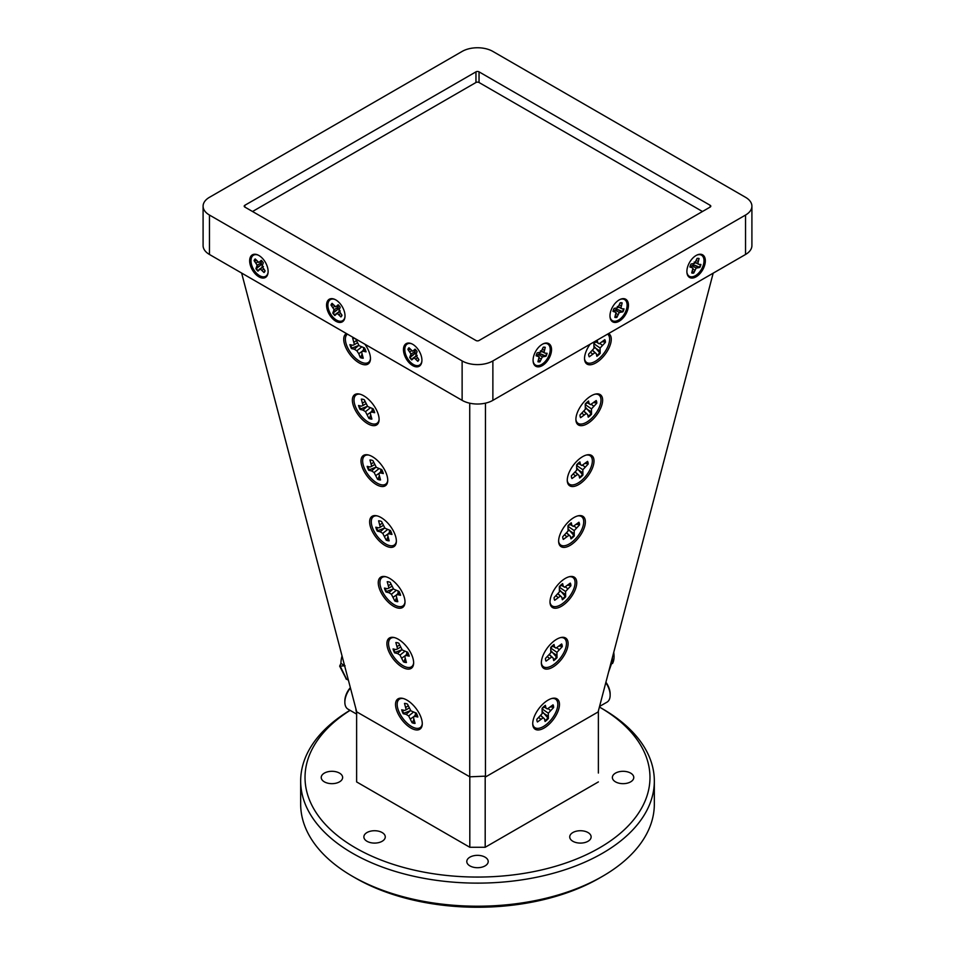 <?xml version="1.0" encoding="UTF-8"?>
<svg xmlns="http://www.w3.org/2000/svg" width="955" height="955" viewBox="0 0 955 955"><rect width="100%" height="100%" fill="white"/><g stroke="black" fill="none" stroke-linecap="round" stroke-linejoin="round"><path stroke-width="1.43" d="M350.461 688.03A15.22 8.786 120 0 0 345.364 698.105A15.22 8.786 120 0 0 344.851 702.176A15.22 8.786 120 0 0 348.002 709.147L356.621 714.113M344.851 702.176L344.851 700.934A13.704 7.915 -60 0 1 345.304 697.269A13.704 7.915 -60 0 1 350.354 687.66M340.935 663.415L339.67 666.124L345.053 665.79L340.935 663.415A22.836 13.191 -60 0 1 342.045 655.966M360.596 408.943L360.083 409.42L362.984 410.077L367.198 406.388L360.596 408.943A11.747 5.694 53.1 0 1 359.713 406.997A11.747 5.694 53.1 0 1 359.235 405.636M369.239 469.8L368.714 470.278L371.626 470.934L375.828 467.246L369.239 469.8A11.747 5.694 53.1 0 1 368.344 467.866A11.747 5.694 53.1 0 1 367.866 466.506M377.87 530.67L377.344 531.147L380.257 531.792L384.471 528.103L377.87 530.67A11.747 5.694 53.1 0 1 376.974 528.724A11.747 5.694 53.1 0 1 376.509 527.363M386.5 591.527L385.987 592.005L388.888 592.661L393.102 588.972L386.5 591.527A11.747 5.694 53.1 0 1 385.605 589.581A11.747 5.694 53.1 0 1 385.14 588.22M395.131 652.384L394.618 652.862L397.519 653.518L401.733 649.83L395.131 652.384A11.747 5.694 53.1 0 1 394.248 650.451A11.747 5.694 53.1 0 1 393.77 649.09M403.774 713.254L403.249 713.719L406.15 714.376L410.364 710.687L403.774 713.254A11.747 5.694 53.1 0 1 402.879 711.308A11.747 5.694 53.1 0 1 402.401 709.947M363.748 395.8A18.706 9.061 -126.9 0 0 359.367 394.033A18.706 9.061 -126.9 0 0 353.052 404.645A18.706 9.061 -126.9 0 0 367.711 423.71A18.706 9.061 -126.9 0 0 379.075 420.236A18.706 9.061 -126.9 0 0 363.748 395.8M359.999 394.188A17.62 8.535 -126.9 0 0 354.771 404.681A17.62 8.535 -126.9 0 0 368.475 422.241A17.62 8.535 -126.9 0 0 379.099 419.579M372.378 456.657A18.706 9.061 -126.9 0 0 367.997 454.89A18.706 9.061 -126.9 0 0 361.682 465.515A18.706 9.061 -126.9 0 0 376.342 484.579A18.706 9.061 -126.9 0 0 387.706 481.093A18.706 9.061 -126.9 0 0 372.378 456.657M368.63 455.046A17.62 8.535 -126.9 0 0 363.401 465.551A17.62 8.535 -126.9 0 0 377.106 483.111A17.62 8.535 -126.9 0 0 387.742 480.437M381.021 517.526A18.706 9.061 -126.9 0 0 376.628 515.76A18.706 9.061 -126.9 0 0 370.313 526.372A18.706 9.061 -126.9 0 0 384.972 545.436A18.706 9.061 -126.9 0 0 396.337 541.963A18.706 9.061 -126.9 0 0 381.021 517.526M377.273 515.903A17.62 8.535 -126.9 0 0 372.044 526.408A17.62 8.535 -126.9 0 0 385.736 543.968A17.62 8.535 -126.9 0 0 396.373 541.306M389.652 578.384A18.706 9.061 -126.9 0 0 385.259 576.617A18.706 9.061 -126.9 0 0 378.944 587.23A18.706 9.061 -126.9 0 0 393.615 606.294A18.706 9.061 -126.9 0 0 404.968 602.82A18.706 9.061 -126.9 0 0 389.652 578.384M385.904 576.772A17.62 8.535 -126.9 0 0 380.675 587.265A17.62 8.535 -126.9 0 0 394.367 604.825A17.62 8.535 -126.9 0 0 405.004 602.163M398.283 639.241A18.706 9.061 -126.9 0 0 393.89 637.474A18.706 9.061 -126.9 0 0 387.587 648.099A18.706 9.061 -126.9 0 0 402.246 667.163A18.706 9.061 -126.9 0 0 413.611 663.677A18.706 9.061 -126.9 0 0 398.283 639.241M394.534 637.63A17.62 8.535 -126.9 0 0 389.306 648.123A17.62 8.535 -126.9 0 0 403.01 665.683A17.62 8.535 -126.9 0 0 413.634 663.021M406.914 700.099A18.706 9.061 -126.9 0 0 402.533 698.332A18.706 9.061 -126.9 0 0 396.218 708.956A18.706 9.061 -126.9 0 0 410.877 728.02A18.706 9.061 -126.9 0 0 422.241 724.547A18.706 9.061 -126.9 0 0 406.914 700.099M403.165 698.487A17.62 8.535 -126.9 0 0 397.937 708.992A17.62 8.535 -126.9 0 0 411.641 726.552A17.62 8.535 -126.9 0 0 422.265 723.878M351.965 348.086L351.452 348.563L354.353 349.22L358.567 345.531L351.965 348.086A11.747 5.694 53.1 0 1 351.07 346.14A11.747 5.694 53.1 0 1 350.604 344.779M365.18 349.339L363.139 351.201L366.04 351.858A11.747 5.694 -126.9 0 0 364.5 347.918L359.092 345.674L355.666 338.93A11.747 5.694 -126.9 0 0 352.682 338.249L354.412 344.612L352.801 345.28L349.9 344.624A11.747 5.694 -126.9 0 0 350.521 346.558A11.747 5.694 -126.9 0 0 351.452 348.563M346.45 333.57A18.706 9.061 -126.9 0 0 345.591 347.083A18.706 9.061 -126.9 0 0 359.08 362.852A18.706 9.061 -126.9 0 0 370.433 359.378A18.706 9.061 -126.9 0 0 364.906 344.23M370.468 358.722A17.62 8.535 53.1 0 1 359.832 361.384A17.62 8.535 53.1 0 1 347.369 347.059A17.62 8.535 53.1 0 1 347.417 334.131M587.289 423.71A18.706 9.061 126.9 0 0 601.948 404.645A18.706 9.061 126.9 0 0 595.634 394.033A18.706 9.061 126.9 0 0 591.252 395.8A18.706 9.061 126.9 0 0 575.925 420.236A18.706 9.061 126.9 0 0 587.289 423.71M575.901 419.579A17.62 8.535 126.9 0 0 586.525 422.241A17.62 8.535 126.9 0 0 600.229 404.681A17.62 8.535 126.9 0 0 595.001 394.188M578.658 484.579A18.706 9.061 126.9 0 0 593.318 465.515A18.706 9.061 126.9 0 0 587.003 454.89A18.706 9.061 126.9 0 0 582.622 456.657A18.706 9.061 126.9 0 0 567.294 481.093A18.706 9.061 126.9 0 0 578.658 484.579M567.258 480.437A17.62 8.535 126.9 0 0 577.894 483.111A17.62 8.535 126.9 0 0 591.599 465.551A17.62 8.535 126.9 0 0 586.37 455.046M570.028 545.436A18.706 9.061 126.9 0 0 584.687 526.372A18.706 9.061 126.9 0 0 578.372 515.76A18.706 9.061 126.9 0 0 573.979 517.526A18.706 9.061 126.9 0 0 558.663 541.963A18.706 9.061 126.9 0 0 570.028 545.436M558.627 541.306A17.62 8.535 126.9 0 0 569.264 543.968A17.62 8.535 126.9 0 0 582.956 526.408A17.62 8.535 126.9 0 0 577.727 515.903M561.385 606.294A18.706 9.061 126.9 0 0 576.056 587.23A18.706 9.061 126.9 0 0 569.741 576.617A18.706 9.061 126.9 0 0 565.348 578.384A18.706 9.061 126.9 0 0 550.032 602.82A18.706 9.061 126.9 0 0 561.385 606.294M549.996 602.163A17.62 8.535 126.9 0 0 560.633 604.825A17.62 8.535 126.9 0 0 574.325 587.265A17.62 8.535 126.9 0 0 569.096 576.772M552.754 667.163A18.706 9.061 126.9 0 0 567.413 648.099A18.706 9.061 126.9 0 0 561.11 637.474A18.706 9.061 126.9 0 0 556.717 639.241A18.706 9.061 126.9 0 0 541.389 663.677A18.706 9.061 126.9 0 0 552.754 667.163M541.366 663.021A17.62 8.535 126.9 0 0 551.99 665.683A17.62 8.535 126.9 0 0 565.694 648.123A17.62 8.535 126.9 0 0 560.466 637.63M544.123 728.02A18.706 9.061 126.9 0 0 558.782 708.956A18.706 9.061 126.9 0 0 552.468 698.332A18.706 9.061 126.9 0 0 548.086 700.099A18.706 9.061 126.9 0 0 532.759 724.547A18.706 9.061 126.9 0 0 544.123 728.02M532.735 723.878A17.62 8.535 126.9 0 0 543.359 726.552A17.62 8.535 126.9 0 0 557.063 708.992A17.62 8.535 126.9 0 0 551.835 698.487M588.769 355.618A11.747 5.694 126.9 0 0 589.247 356.824L594.917 352.67L596.278 353.684L596.875 356.311A11.747 5.694 126.9 0 0 600.182 353.35L600.098 348.026L605.422 342.344A11.747 5.694 126.9 0 0 604.813 339.658L599.143 343.8L597.782 342.797L597.185 340.171A11.747 5.694 126.9 0 0 593.879 343.12L593.95 348.444L588.638 354.126A11.747 5.694 126.9 0 0 588.769 355.618M590.095 344.23A18.706 9.061 126.9 0 0 584.567 359.378A18.706 9.061 126.9 0 0 595.92 362.852A18.706 9.061 126.9 0 0 609.409 347.083A18.706 9.061 126.9 0 0 608.55 333.57M607.583 334.131A17.62 8.535 -53.1 0 1 607.631 347.059A17.62 8.535 -53.1 0 1 595.168 361.384A17.62 8.535 -53.1 0 1 584.532 358.722M536.973 720.786A11.747 5.694 126.9 0 0 537.438 721.98L543.109 717.838L544.481 718.852L545.066 721.467A11.747 5.694 126.9 0 0 548.373 718.518L548.301 713.194L553.625 707.512A11.747 5.694 126.9 0 0 553.017 704.826L547.346 708.968L545.974 707.953L545.377 705.339A11.747 5.694 126.9 0 0 542.082 708.288L542.154 713.612L536.829 719.294A11.747 5.694 126.9 0 0 536.973 720.786M545.603 659.929A11.747 5.694 126.9 0 0 546.069 661.123L551.751 656.98L553.112 657.983L553.709 660.609A11.747 5.694 126.9 0 0 557.004 657.661L556.932 652.337L562.256 646.654A11.747 5.694 126.9 0 0 561.647 643.957L555.977 648.111L554.616 647.096L554.019 644.47A11.747 5.694 126.9 0 0 550.713 647.43L550.784 652.754L545.46 658.437A11.747 5.694 126.9 0 0 545.603 659.929M554.234 599.072A11.747 5.694 126.9 0 0 554.712 600.265L560.382 596.111L561.743 597.126L562.34 599.752A11.747 5.694 126.9 0 0 565.647 596.791L565.563 591.479L570.887 585.785A11.747 5.694 126.9 0 0 570.278 583.099L564.608 587.241L563.247 586.239L562.65 583.612A11.747 5.694 126.9 0 0 559.344 586.573L559.415 591.885L554.103 597.567A11.747 5.694 126.9 0 0 554.234 599.072M562.865 538.202A11.747 5.694 126.9 0 0 563.343 539.408L569.013 535.254L570.374 536.268L570.971 538.895A11.747 5.694 126.9 0 0 574.277 535.934L574.206 530.61L579.518 524.928A11.747 5.694 126.9 0 0 578.909 522.242L573.239 526.384L571.878 525.369L571.281 522.755A11.747 5.694 126.9 0 0 567.986 525.704L568.058 531.028L562.734 536.71A11.747 5.694 126.9 0 0 562.865 538.202M571.508 477.345A11.747 5.694 126.9 0 0 571.973 478.539L577.644 474.396L579.005 475.399L579.601 478.025A11.747 5.694 126.9 0 0 582.908 475.077L582.837 469.753L588.161 464.07A11.747 5.694 126.9 0 0 587.552 461.372L581.882 465.527L580.509 464.512L579.912 461.886A11.747 5.694 126.9 0 0 576.617 464.846L576.689 470.17L571.365 475.853A11.747 5.694 126.9 0 0 571.508 477.345M580.139 416.487A11.747 5.694 126.9 0 0 580.604 417.681L586.275 413.527L587.647 414.542L588.244 417.168A11.747 5.694 126.9 0 0 591.539 414.207L591.467 408.895L596.791 403.213A11.747 5.694 126.9 0 0 596.183 400.515L590.512 404.669L589.151 403.655L588.555 401.028A11.747 5.694 126.9 0 0 585.248 403.989L585.32 409.301L579.995 414.995A11.747 5.694 126.9 0 0 580.139 416.487M406.15 714.376L408.656 715.964L412.083 722.72A11.747 5.694 -126.9 0 0 415.067 723.389L413.336 717.026L414.948 716.369L417.848 717.026A11.747 5.694 -126.9 0 0 416.296 713.087L410.901 710.842L407.463 704.086A11.747 5.694 -126.9 0 0 404.49 703.417L406.209 709.78L404.61 710.436L401.697 709.78A11.747 5.694 -126.9 0 0 402.33 711.726A11.747 5.694 -126.9 0 0 403.249 713.719M397.519 653.518L400.014 655.106L403.452 661.851A11.747 5.694 -126.9 0 0 406.424 662.531L404.693 656.169L406.305 655.5L409.218 656.157A11.747 5.694 -126.9 0 0 407.666 652.217L402.258 649.973L398.832 643.228A11.747 5.694 -126.9 0 0 395.848 642.56L397.578 648.923L395.967 649.579L393.066 648.923A11.747 5.694 -126.9 0 0 393.687 650.856A11.747 5.694 -126.9 0 0 394.618 652.862M388.888 592.661L391.383 594.249L394.821 600.993A11.747 5.694 -126.9 0 0 397.793 601.662L396.062 595.299L397.674 594.643L400.575 595.299A11.747 5.694 -126.9 0 0 399.023 591.36L393.627 589.116L390.201 582.371A11.747 5.694 -126.9 0 0 387.217 581.702L388.948 588.053L387.336 588.722L384.435 588.065A11.747 5.694 -126.9 0 0 385.056 589.999A11.747 5.694 -126.9 0 0 385.987 592.005M380.257 531.792L382.752 533.391L386.178 540.136A11.747 5.694 -126.9 0 0 389.163 540.805L387.432 534.442L389.043 533.785L391.944 534.442A11.747 5.694 -126.9 0 0 390.392 530.503L384.996 528.258L381.558 521.514A11.747 5.694 -126.9 0 0 378.586 520.833L380.317 527.196L378.705 527.864L375.804 527.208A11.747 5.694 -126.9 0 0 376.425 529.142A11.747 5.694 -126.9 0 0 377.344 531.147M371.626 470.934L374.121 472.522L377.547 479.267A11.747 5.694 -126.9 0 0 380.532 479.947L378.801 473.585L380.412 472.916L383.313 473.573A11.747 5.694 -126.9 0 0 381.761 469.633L376.365 467.389L372.928 460.644A11.747 5.694 -126.9 0 0 369.955 459.976L371.686 466.338L370.074 466.995L367.162 466.338A11.747 5.694 -126.9 0 0 367.794 468.272A11.747 5.694 -126.9 0 0 368.714 470.278M362.984 410.077L365.479 411.665L368.917 418.409A11.747 5.694 -126.9 0 0 371.889 419.078L370.158 412.727L371.77 412.059L374.682 412.715A11.747 5.694 -126.9 0 0 373.13 408.776L367.723 406.532L364.297 399.787A11.747 5.694 -126.9 0 0 361.312 399.118L363.043 405.481L361.432 406.138L358.531 405.481A11.747 5.694 -126.9 0 0 359.152 407.415A11.747 5.694 -126.9 0 0 360.083 409.42M613.731 652.42A22.836 13.191 60 0 1 612.501 663.534M599.561 706.437L606.998 702.152A15.22 8.786 -120 0 0 608.992 700.134A15.22 8.786 -120 0 0 610.15 695.18A15.22 8.786 -120 0 0 605.792 682.682M605.912 682.24A13.704 7.915 60 0 1 610.15 693.939L610.15 695.18M694.166 262.052L698.929 264.392L697.842 263.485L699.084 258.53A8.117 4.691 120 0 0 697.054 258.435L694.667 263.341L690.99 264.034A8.117 4.691 120 0 0 689.904 266.994L692.96 267.997L691.718 272.951A8.117 4.691 120 0 0 693.736 273.046L696.135 268.14L699.8 267.448A8.117 4.691 120 0 0 700.457 265.968A8.117 4.691 120 0 0 700.898 264.475L698.929 264.392M700.457 264.463A8.117 4.691 -60 0 1 700.063 265.741A8.117 4.691 -60 0 1 699.442 267.173L699.8 267.448M540.375 350.843L545.126 353.183L544.052 352.276L545.281 347.322A8.117 4.691 120 0 0 543.264 347.226L540.864 352.132L537.199 352.825A8.117 4.691 120 0 0 536.101 355.797L539.157 356.788L537.928 361.742A8.117 4.691 120 0 0 539.945 361.838L542.333 356.931L546.009 356.239A8.117 4.691 120 0 0 546.654 354.759A8.117 4.691 120 0 0 547.096 353.278L545.126 353.183M546.666 353.255A8.117 4.691 -60 0 1 546.272 354.544A8.117 4.691 -60 0 1 545.651 355.976L546.009 356.239M617.276 306.448L622.027 308.787L620.941 307.88L622.183 302.926A8.117 4.691 120 0 0 620.153 302.831L617.766 307.737L614.089 308.429A8.117 4.691 120 0 0 613.003 311.402L616.059 312.392L614.817 317.346A8.117 4.691 120 0 0 616.846 317.442L619.234 312.536L622.911 311.843A8.117 4.691 120 0 0 623.555 310.363A8.117 4.691 120 0 0 623.997 308.883L622.027 308.787M623.567 308.859A8.117 4.691 -60 0 1 623.173 310.136A8.117 4.691 -60 0 1 622.541 311.581L622.911 311.843M418.457 360.596A8.117 4.691 -120 0 0 418.899 359.617L415.843 355.105L417.072 351.571A8.117 4.691 -120 0 0 415.055 349.148L412.667 351.285L408.991 347.739A8.117 4.691 -120 0 0 407.904 349.446L410.948 353.971L409.719 357.504A8.117 4.691 -120 0 0 411.736 359.928L414.136 357.779L417.801 361.324A8.117 4.691 -120 0 0 418.457 360.596M264.654 271.805A8.117 4.691 -120 0 0 265.096 270.826L262.04 266.302L263.282 262.78A8.117 4.691 -120 0 0 261.264 260.345L258.865 262.494L255.2 258.948A8.117 4.691 -120 0 0 254.102 260.655L257.158 265.18L255.916 268.701A8.117 4.691 -120 0 0 257.946 271.136L260.333 268.988L264.01 272.533A8.117 4.691 -120 0 0 264.654 271.805M341.556 316.201A8.117 4.691 -120 0 0 341.997 315.222L338.941 310.697L340.183 307.176A8.117 4.691 -120 0 0 338.154 304.752L335.766 306.889L332.089 303.344A8.117 4.691 -120 0 0 331.003 305.051L334.059 309.575L332.818 313.097A8.117 4.691 -120 0 0 334.847 315.532L337.234 313.383L340.911 316.929A8.117 4.691 -120 0 0 341.556 316.201M403.464 349.614A13.048 7.533 -120 0 0 412.118 365.252A13.048 7.533 -120 0 0 421.847 361.539A13.048 7.533 -120 0 0 421.919 360.274A13.048 7.533 -120 0 0 411.557 343.716A13.048 7.533 -120 0 0 403.464 349.614M421.883 361.097A12.176 7.031 60 0 1 412.667 364.022A12.176 7.031 60 0 1 404.789 349.566A12.176 7.031 60 0 1 411.951 343.896M249.661 260.822A13.048 7.533 -120 0 0 258.328 276.461A13.048 7.533 -120 0 0 268.057 272.748A13.048 7.533 -120 0 0 268.116 271.471A13.048 7.533 -120 0 0 257.755 254.913A13.048 7.533 -120 0 0 249.661 260.822M258.16 255.104A12.176 7.031 -120 0 0 250.986 260.763A12.176 7.031 -120 0 0 258.877 275.231A12.176 7.031 -120 0 0 268.092 272.306M326.562 305.218A13.048 7.533 -120 0 0 335.229 320.856A13.048 7.533 -120 0 0 344.946 317.144A13.048 7.533 -120 0 0 345.018 315.878A13.048 7.533 -120 0 0 334.656 299.321A13.048 7.533 -120 0 0 326.562 305.218M335.05 299.5A12.176 7.031 -120 0 0 327.887 305.17A12.176 7.031 -120 0 0 335.778 319.627A12.176 7.031 -120 0 0 344.994 316.702M686.884 271.471A13.048 7.533 120 0 0 686.943 272.748A13.048 7.533 120 0 0 696.673 276.461A13.048 7.533 120 0 0 705.339 260.822A13.048 7.533 120 0 0 697.246 254.913A13.048 7.533 120 0 0 686.884 271.471M696.84 255.104A12.176 7.031 -60 0 1 704.014 260.763A12.176 7.031 -60 0 1 696.123 275.231A12.176 7.031 -60 0 1 686.908 272.306M533.081 360.274A13.048 7.533 120 0 0 533.153 361.539A13.048 7.533 120 0 0 542.882 365.252A13.048 7.533 120 0 0 551.536 349.614A13.048 7.533 120 0 0 543.443 343.716A13.048 7.533 120 0 0 533.081 360.274M533.117 361.097A12.176 7.031 120 0 0 542.333 364.022A12.176 7.031 120 0 0 550.211 349.566A12.176 7.031 120 0 0 543.049 343.896M609.982 315.878A13.048 7.533 120 0 0 610.054 317.144A13.048 7.533 120 0 0 619.771 320.856A13.048 7.533 120 0 0 628.438 305.218A13.048 7.533 120 0 0 620.344 299.321A13.048 7.533 120 0 0 609.982 315.878M610.006 316.702A12.176 7.031 120 0 0 619.222 319.627A12.176 7.031 120 0 0 627.113 305.17A12.176 7.031 120 0 0 619.95 299.5M602.533 876.308L599.465 878.087A172.473 99.583 180 0 1 355.546 878.087L352.467 876.308A176.83 102.09 0 0 0 602.533 876.308A176.83 102.09 0 0 0 654.33 804.122L654.33 781.035A176.83 102.09 180 0 1 545.174 875.353A176.83 102.09 180 0 1 352.467 853.221A176.83 102.09 180 0 1 300.67 781.035A176.83 102.09 180 0 1 349.996 710.293M350.103 710.353A172.473 99.583 0 0 0 355.546 847.897A172.473 99.583 0 0 0 599.454 847.897A172.473 99.583 0 0 0 599.465 707.07A172.473 99.583 0 0 0 599.454 707.07L602.533 708.849A176.83 102.09 180 0 1 654.33 781.035M469.932 865.899A10.708 6.184 180 0 1 466.792 861.529A10.708 6.184 180 0 1 473.405 855.811A10.708 6.184 180 0 1 485.068 857.16A10.708 6.184 180 0 1 488.208 861.529A10.708 6.184 180 0 1 481.595 867.236A10.708 6.184 180 0 1 469.932 865.899M572.869 841.283A10.708 6.184 180 0 1 569.729 836.914A10.708 6.184 180 0 1 576.343 831.196A10.708 6.184 180 0 1 588.005 832.545A10.708 6.184 180 0 1 591.133 836.914A10.708 6.184 180 0 1 584.532 842.62A10.708 6.184 180 0 1 572.869 841.283M324.366 781.847A10.708 6.184 180 0 1 321.226 777.477A10.708 6.184 180 0 1 327.828 771.771A10.708 6.184 180 0 1 339.502 773.108A10.708 6.184 180 0 1 342.63 777.477A10.708 6.184 180 0 1 336.029 783.196A10.708 6.184 180 0 1 324.366 781.847M366.995 841.283A10.708 6.184 180 0 1 363.867 836.914A10.708 6.184 180 0 1 370.468 831.196A10.708 6.184 180 0 1 382.131 832.545A10.708 6.184 180 0 1 385.271 836.914A10.708 6.184 180 0 1 378.658 842.62A10.708 6.184 180 0 1 366.995 841.283M615.498 781.847A10.708 6.184 180 0 1 612.37 777.477A10.708 6.184 180 0 1 618.971 771.771A10.708 6.184 180 0 1 630.634 773.108A10.708 6.184 180 0 1 633.774 777.477A10.708 6.184 180 0 1 627.172 783.196A10.708 6.184 180 0 1 615.498 781.847M713.182 273.154L598.117 711.952L485.45 777L485.188 776.152L485.188 847.276L469.812 847.276L469.812 776.821L356.704 711.857L241.627 273.058M598.379 773.037L598.379 710.938M598.379 781.918L485.188 847.276M356.621 711.523L356.621 781.918L469.812 847.276M602.533 708.849L599.465 707.07A172.473 99.583 0 0 0 599.406 707.034M300.67 781.035L300.67 804.122A176.83 102.09 0 0 0 352.467 876.308L355.535 878.087A172.473 99.583 180 0 1 355.535 878.087M469.812 776.821L485.188 776.152M745.533 254.484L745.533 215.054A21.75 12.558 0 0 0 751.907 206.173L751.907 245.602A21.75 12.558 180 0 1 745.533 254.484L492.876 400.348A21.75 12.558 180 0 1 462.125 400.348L209.467 254.484A21.75 12.558 180 0 1 203.093 245.602L203.093 206.173A21.75 12.558 0 0 0 209.467 215.054L209.467 254.484M745.533 215.054L492.876 360.93L492.876 400.348M462.125 400.348L462.125 360.93A21.75 12.558 0 0 0 492.876 360.93M462.125 360.93L209.467 215.054M751.907 206.173A21.75 12.558 0 0 0 745.533 197.303L492.876 51.427A21.75 12.558 0 0 0 462.125 51.427L209.467 197.303A21.75 12.558 0 0 0 203.093 206.173M710.162 207.068L479.04 340.505A2.173 1.253 180 0 1 475.96 340.505L244.838 207.068A2.173 1.253 180 0 1 244.205 206.173A2.173 1.253 180 0 1 244.838 205.289L475.96 71.852A2.173 1.253 180 0 1 479.04 71.852L710.162 205.289A2.173 1.253 180 0 1 710.795 206.173A2.173 1.253 180 0 1 710.162 207.068L710.162 205.289M252.526 211.509L475.96 82.5L475.96 71.852M479.04 71.852L479.04 82.5A2.173 1.253 0 0 0 475.96 82.5M479.04 82.5L702.474 211.509M621.574 302.759L619.974 303.344M619.389 304.92L621.12 305.815M618.422 306.746L620.941 307.88M622.541 311.581L617.992 309.659L620.941 311.748M617.992 309.659L615.223 309.933L619.234 312.536M615.223 309.933L614.495 311.032A3.796 2.185 120 0 1 614.411 311.079M615.963 313.455L617.909 314.553M615.617 315.174L616.846 317.442M616.429 317.227A8.117 4.691 -60 0 1 614.853 317.251M613.313 310.28L614.972 311.485M544.672 347.154L543.073 347.739M542.488 349.315L544.219 350.21M541.533 351.142L544.052 352.276M545.651 355.976L541.091 354.066L544.04 356.155M541.091 354.066L538.322 354.329L542.333 356.931M538.322 354.329L537.593 355.427A3.796 2.185 120 0 1 537.51 355.475M539.074 357.85L541.008 358.949M538.727 359.569L539.945 361.838M539.527 361.623A8.117 4.691 -60 0 1 537.963 361.647M536.424 354.675L538.071 355.881M698.475 258.363L696.864 258.948M696.291 260.524L698.021 261.419M695.324 262.339L697.842 263.485M699.442 267.173L694.894 265.263L697.83 267.352M694.894 265.263L692.112 265.538L696.135 268.14M692.112 265.538L691.396 266.636A3.796 2.185 120 0 1 691.313 266.684M692.864 269.059L694.798 270.158M692.518 270.778L693.736 273.046M693.318 272.832A8.117 4.691 -60 0 1 691.754 272.855M690.214 265.872L691.874 267.09M338.977 305.576L337.091 306.412M341.353 316.487L341.651 314.804M340.565 313.515L338.941 314.565M339.479 311.772L337.234 313.383M340.314 310.924L335.909 313.861M335.074 315.162A8.117 4.691 60 0 1 333.235 312.918L332.818 313.097M333.235 312.918L337.163 309.933L333.88 311.437M337.163 309.933L338.321 307.403L334.059 309.575M338.321 307.403L337.724 306.221A3.796 2.185 -120 0 1 337.736 306.125M334.895 306.28L332.973 307.414M333.582 305.123L331.003 305.051M331.397 304.788A8.117 4.691 60 0 1 332.161 303.427M262.076 261.181L260.202 262.016M264.451 272.091L264.75 270.408M263.675 269.119L262.04 270.17M262.577 267.376L260.333 268.988M263.413 266.517L259.008 269.465M258.172 270.766A8.117 4.691 60 0 1 256.334 268.522L255.916 268.701M256.334 268.522L260.261 265.538L256.979 267.042M260.261 265.538L261.419 263.007L257.158 265.18M261.419 263.007L260.834 261.825A3.796 2.185 -120 0 1 260.834 261.73M257.993 261.885L256.071 263.019M256.68 260.727L254.102 260.655M254.496 260.393A8.117 4.691 60 0 1 255.26 259.02M415.867 349.972L413.993 350.807M418.254 360.883L418.541 359.199M417.466 357.91L415.831 358.961M416.38 356.167L414.136 357.779M417.204 355.32L412.799 358.256M411.975 359.558A8.117 4.691 60 0 1 410.125 357.313L409.719 357.504M410.125 357.313L414.064 354.329L410.781 355.833M414.064 354.329L415.21 351.798L410.948 353.971M415.21 351.798L414.625 350.616A3.796 2.185 -120 0 1 414.625 350.521M411.784 350.676L409.874 351.81M410.483 349.518L407.904 349.446M408.298 349.196A8.117 4.691 60 0 1 409.05 347.823M616.154 309.504A3.796 2.185 120 0 0 616.894 308.143M539.253 353.899A3.796 2.185 120 0 0 539.993 352.538M693.043 265.108A3.796 2.185 120 0 0 693.796 263.747M338.225 308.417A3.796 2.185 -120 0 0 339.037 309.742M261.324 264.022A3.796 2.185 -120 0 0 262.136 265.347M415.115 352.813A3.796 2.185 -120 0 0 415.926 354.15M608.645 671.807L611.785 659.821M608.574 672.081L612.561 660.729L612.298 657.9M373.321 409.158A5.42 2.626 53.1 0 1 372.366 408.609M381.952 470.015A5.42 2.626 53.1 0 1 380.997 469.466M390.595 530.873A5.42 2.626 53.1 0 1 389.628 530.323M399.226 591.73A5.42 2.626 53.1 0 1 398.259 591.193M407.857 652.599A5.42 2.626 53.1 0 1 406.89 652.05M416.487 713.457A5.42 2.626 53.1 0 1 415.532 712.908M371.722 418.648A11.747 5.694 53.1 0 1 369.513 418.015L368.917 418.409M369.513 418.015L370.468 415.473M370.588 412.321L367.4 414.565M364.989 401.542L362.828 402.95M373.811 410.196L371.77 412.059M380.353 479.506A11.747 5.694 53.1 0 1 378.144 478.873L377.547 479.267M378.144 478.873L379.111 476.33M379.219 473.191L376.031 475.435M373.62 462.399L371.459 463.82M382.442 471.066L380.412 472.916M388.995 540.363A11.747 5.694 53.1 0 1 386.787 539.742L386.178 540.136M386.787 539.742L387.742 537.199M387.861 534.048L384.674 536.292M382.251 523.256L380.09 524.677M391.084 531.923L389.043 533.785M397.626 601.232A11.747 5.694 53.1 0 1 395.418 600.6L394.821 600.993M395.418 600.6L396.373 598.057M396.492 594.905L393.305 597.15M390.882 584.126L388.733 585.534M399.715 592.78L397.674 594.643M406.257 662.09A11.747 5.694 53.1 0 1 404.049 661.457L403.452 661.851M404.049 661.457L405.004 658.914M405.123 655.763L401.936 658.019M399.524 644.983L397.364 646.392M408.346 653.638L406.305 655.5M414.888 722.947A11.747 5.694 53.1 0 1 412.679 722.326L412.083 722.72M412.679 722.326L413.646 719.772M413.754 716.632L410.566 718.876M408.155 705.841L405.994 707.261M416.977 714.507L414.948 716.369M543.419 706.939A5.42 2.626 -53.1 0 1 543.3 707.536L542.225 708.956M552.05 646.069A5.42 2.626 -53.1 0 1 551.93 646.666L550.868 648.099M560.681 585.212A5.42 2.626 -53.1 0 1 560.561 585.809L559.499 587.23M569.311 524.355A5.42 2.626 -53.1 0 1 569.204 524.952L568.13 526.372M577.954 463.485A5.42 2.626 -53.1 0 1 577.835 464.082L576.76 465.515M586.585 402.628A5.42 2.626 -53.1 0 1 586.466 403.225L585.403 404.645M585.678 407.427L591.539 414.207M586.227 408.621L590.942 411.593M590.942 413.849A11.747 5.694 -53.1 0 1 588.077 416.464M583.947 411.139L587.647 414.542M581.965 413.229L583.827 414.804M586.931 402.306L589.151 403.655M595.932 400.742A11.747 5.694 -53.1 0 1 596.242 402.747L596.791 403.213M596.242 402.747L593.747 402.688M591.252 404.275L593.568 406.09M577.047 468.296L582.908 475.077M577.596 469.478L582.311 472.45M582.311 474.707A11.747 5.694 -53.1 0 1 579.446 477.333M575.316 471.997L579.005 475.399M573.334 474.098L575.197 475.662M578.3 463.175L580.509 464.512M587.301 461.599A11.747 5.694 -53.1 0 1 587.612 463.605L588.161 464.07M587.612 463.605L585.117 463.545M582.622 465.145L584.938 466.947M568.416 529.154L574.277 535.934M568.965 530.335L573.68 533.308M573.68 535.576A11.747 5.694 -53.1 0 1 570.815 538.19M566.685 532.854L570.374 536.268M564.692 534.955L566.566 536.519M569.669 524.032L571.878 525.369M578.67 522.457A11.747 5.694 -53.1 0 1 578.969 524.462L579.518 524.928M578.969 524.462L576.486 524.414M573.991 526.002L576.307 527.805M559.785 590.011L565.647 596.791M560.334 591.205L565.05 594.177M565.038 596.433A11.747 5.694 -53.1 0 1 562.185 599.048M558.054 593.712L561.743 597.126M556.061 595.813L557.923 597.388M561.039 584.89L563.247 586.239M570.039 583.314A11.747 5.694 -53.1 0 1 570.338 585.331L570.887 585.785M570.338 585.331L567.855 585.272M565.36 586.859L567.676 588.674M551.154 650.88L557.004 657.661M551.692 652.062L556.407 655.035M556.407 657.291A11.747 5.694 -53.1 0 1 553.542 659.917M549.412 654.581L553.112 657.983M547.43 656.682L549.292 658.246M552.408 645.759L554.616 647.096M561.397 644.183A11.747 5.694 -53.1 0 1 561.707 646.189L562.256 646.654M561.707 646.189L559.212 646.129M556.717 647.717L559.033 649.531M542.512 711.738L548.373 718.518M543.061 712.919L547.776 715.892M547.776 718.16A11.747 5.694 -53.1 0 1 544.911 720.774M540.781 715.438L544.481 718.852M538.799 717.539L540.661 719.103M543.765 706.616L545.974 707.953M552.766 705.041A11.747 5.694 -53.1 0 1 553.076 707.046L553.625 707.512M553.076 707.046L550.581 706.998M548.086 708.586L550.402 710.389M469.729 777.107L469.729 403.201M485.45 403.153L485.45 777M595.216 341.771A5.42 2.626 -53.1 0 1 595.096 342.368L594.034 343.788M595.574 341.448L597.782 342.797M594.32 346.57L600.182 353.35M594.87 347.751L599.585 350.724M604.575 339.873A11.747 5.694 -53.1 0 1 604.873 341.89L602.39 341.83M599.895 343.418L602.199 345.221M590.596 352.371L592.458 353.935M592.589 350.27L596.278 353.684M599.573 352.992A11.747 5.694 -53.1 0 1 596.72 355.606M595.443 341.568L599.143 343.8M594.046 343.836L600.098 348.026M596.481 341.997L595.096 342.368M592.47 350.425L594.917 352.67M583.839 411.283L586.275 413.527M586.812 402.425L590.512 404.669M585.415 404.705L591.467 408.895M587.85 402.867L586.466 403.225M575.197 472.152L577.644 474.396M578.169 463.294L581.882 465.527M576.772 465.563L582.837 469.753M579.219 463.724L577.835 464.082M566.566 533.009L569.013 535.254M569.538 524.152L573.239 526.384M568.141 526.42L574.206 530.61M570.577 524.582L569.204 524.952M557.935 593.867L560.382 596.111M560.907 585.009L564.608 587.241M559.511 587.289L565.563 591.479M561.946 585.451L560.561 585.809M549.304 654.736L551.751 656.98M552.277 645.866L555.977 648.111M550.88 648.147L556.932 652.337M553.315 646.308L551.93 646.666M540.661 715.593L543.109 717.838M543.634 706.736L547.346 708.968M542.237 709.004L548.301 713.194M544.684 707.166L543.3 707.536M364.691 348.288A5.42 2.626 53.1 0 1 363.724 347.739M356.346 340.672L354.198 342.093M361.957 351.464L358.77 353.708L360.286 357.552A11.747 5.694 -126.9 0 0 363.258 358.221L361.527 351.858L363.139 351.201M363.091 357.791A11.747 5.694 53.1 0 1 360.883 357.158L361.838 354.615M360.883 357.158L360.286 357.552M354.353 349.22L356.848 350.807L358.77 353.708M357.265 342.893L354.412 344.612M364.894 348.718L361.527 351.858M363.401 350.449L363.652 347.692M361.432 347.154L356.848 350.807M413.229 712.323L408.656 715.964M415.198 715.617L415.449 712.86M409.062 708.061L406.209 709.78M416.702 713.886L413.336 717.026M404.598 651.465L400.014 655.106M406.567 654.748L406.818 651.99M400.432 647.203L397.578 648.923M408.072 653.029L404.693 656.169M395.967 590.608L391.383 594.249M397.937 593.891L398.187 591.133M391.801 586.346L388.948 588.053M399.429 592.16L396.062 595.299M387.336 529.739L382.752 533.391M389.294 533.033L389.556 530.276M383.158 525.477L380.317 527.196M390.798 531.302L387.432 534.442M378.693 468.881L374.121 472.522M380.663 472.164L380.914 469.406M374.527 464.619L371.686 466.338M382.167 470.445L378.801 473.585M370.062 408.024L365.479 411.665M372.032 411.307L372.283 408.549M365.896 403.762L363.043 405.481M373.536 409.576L370.158 412.727M340.362 666.518L346.653 679.303L348.372 680.091M345.973 670.923L347.704 677.537M339.67 666.124L346.319 679.089M345.197 667.963L348.062 678.91M356.621 712.549A15.22 8.786 -60 0 1 355.929 708.897M244.838 205.289L244.838 207.068M346.653 679.303L345.961 678.898"/></g></svg>
